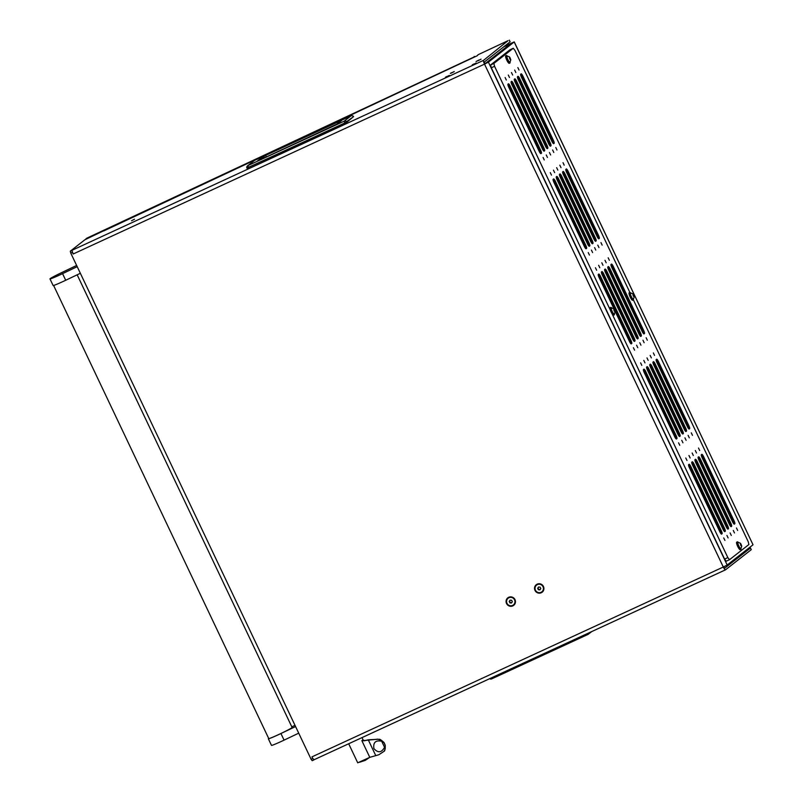 <?xml version="1.0" encoding="UTF-8"?>
<svg xmlns="http://www.w3.org/2000/svg" width="803" height="803" viewBox="0 0 803 803"><rect width="100%" height="100%" fill="white"/><g stroke="black" fill="none" stroke-linecap="round" stroke-linejoin="round"><path stroke-width="1.2" d="M451.979 72.531L450.353 73.384L451.979 72.531M451.236 73.113L454.247 71.537L451.246 73.113M478.809 60.145L477.183 60.998L478.809 60.145M478.056 60.737L481.067 59.151L478.056 60.737M473.88 64.009L472.244 64.862L473.88 64.009M473.128 64.591L476.139 63.015L473.138 64.591M447.05 76.385L445.424 77.249L447.05 76.385M446.297 76.978L449.309 75.392L446.307 76.968M134.513 219.199L131.551 220.755L134.513 219.199M514.994 599.63A4.768 4.647 -128.1 0 0 508.731 597.281A4.768 4.647 -128.1 0 0 506.542 603.535A4.768 4.647 -128.1 0 0 512.816 605.884A4.768 4.647 -128.1 0 0 514.994 599.63M543.45 586.501A4.768 4.647 -128.1 0 0 537.177 584.152A4.768 4.647 -128.1 0 0 534.999 590.406A4.768 4.647 -128.1 0 0 541.262 592.755A4.768 4.647 -128.1 0 0 543.45 586.501M479.02 59.984L476.059 61.53L479.02 59.984M103.788 230.722L84.907 239.756L70.293 251.188L71.919 250.446L73.173 253.999A3.664 0.783 -114.8 0 1 72.24 250.195L483.577 60.325L508.008 40.692L478.056 54.734L477.343 55.688L103.858 230.883M504.013 46.604L511.24 43.733M504.334 46.353L514.241 41.886L753.023 544.775L514.181 41.967L488.405 62.132L727.187 565.011L752.963 544.846M511.039 43.312L484.52 64.13L488.405 62.132M72.39 252.343L70.764 253.096L311.122 759.287L312.748 758.534L314.154 759.698A3.664 0.783 -114.8 0 1 314.134 759.708A3.664 0.783 -114.8 0 1 311.955 756.878L312.748 758.534M727.187 565.011L723.302 567.018A3.664 0.783 65.2 0 0 725.47 569.849A3.664 0.783 65.2 0 0 725.51 569.829L751.237 549.684L750.454 548.027L724.718 568.173L723.654 566.848M746.91 549.583L750.454 548.027M509.313 40.19L510.096 41.836L484.37 61.982L484.831 63.889M483.577 60.325A3.664 0.783 65.2 0 0 484.52 64.13L723.302 567.018L311.955 756.878M510.096 41.836L509.343 40.15M103.667 230.883L477.353 55.678M70.764 253.096L70.293 251.188M312.206 760.702L313.832 759.949L312.206 760.702L311.122 759.287M353.521 116.626L346.836 122.227M248.388 167.466L246.902 168.038A2.108 2.058 51.9 0 1 247.986 165.569L254.681 160.329L350.931 115.903A2.108 2.058 51.9 0 1 353.541 116.666L344.638 123.04L248.388 167.466L247.986 165.569L344.236 121.143L344.818 123.291L248.388 167.466M254.702 160.319A2.108 2.108 0 0 0 254.28 160.57A2.108 2.058 51.9 0 1 254.681 160.329L350.951 115.883A2.108 2.108 0 0 1 353.581 116.626L344.818 123.291L246.902 168.038M339.127 122.367L339.087 121.484L341.536 120.55A2.108 2.058 -128.1 0 0 341.134 120.791L336.768 124.204A2.108 2.058 -128.1 0 1 337.17 123.963L260.453 159.697M332.512 126.442L260.403 159.717L257.763 160.62L265.813 155.31L266.154 157.067M262.129 157.197A2.108 2.058 51.9 0 1 264.609 157.779M257.763 160.62A2.108 2.058 51.9 0 1 258.757 160.429M357.747 762.8L369.792 757.349L378.815 754.76L384.165 751.237L385.209 748.667L385.269 745.555L383.975 742.474C378.243 737.365 379.779 740.105 377.952 739.151L377.952 739.151A21.169 1.044 -25.4 0 1 378.042 739.302L381.174 740.165L384.346 743.106M364.261 740.788L361.852 740.637L363.016 739.814L364.261 740.788L368.256 739.814L378.042 739.302M384.537 743.578L385.209 745.234C385.209 749.119 384.868 751.116 384.165 751.237M381.174 740.165L381.676 741.229C375.593 740.015 373.004 742.474 373.907 748.607C378.083 753.184 381.626 752.742 384.547 747.282L385.209 748.667M381.676 741.229L384.547 747.282M369.44 757.55L365.194 760.401L359.493 762.268M541.895 591.771A4.266 4.156 -128.1 0 0 543.089 586.642A4.266 4.156 -128.1 0 0 536.645 585.056M543.009 586.702A4.266 4.156 -128.1 0 0 536.595 585.096A4.266 4.156 -128.1 0 0 535.44 590.195A4.266 4.156 -128.1 0 0 541.854 591.811A4.266 4.156 -128.1 0 0 543.009 586.702M538.542 587.013L537.669 588.298L538.341 589.733L539.907 589.884L540.78 588.609L540.108 587.174L538.542 587.013M538.703 587.033L537.669 588.298M538.03 588.007L538.713 589.442L540.108 589.583M513.438 604.91A4.266 4.156 -128.1 0 0 514.643 599.771A4.266 4.156 -128.1 0 0 508.189 598.195M514.552 599.841A4.266 4.156 -128.1 0 0 508.148 598.225A4.266 4.156 -128.1 0 0 506.994 603.324A4.266 4.156 -128.1 0 0 513.398 604.94A4.266 4.156 -128.1 0 0 514.552 599.841M510.096 600.152L509.212 601.427L509.895 602.862L511.451 603.013L512.334 601.738L511.652 600.303L510.096 600.152M510.246 600.162L509.212 601.427M509.574 601.146L510.256 602.581L511.662 602.712M85.66 239.304L86.082 238.742A1.837 1.827 37.1 0 1 86.764 238.2L473.77 57.354M86.764 238.2L473.69 57.184M474.553 56.993L474.272 56.411M77.168 274.817L292.111 727.478A12.928 0.642 154.6 0 1 292.111 727.478A12.928 0.642 154.6 0 1 292.101 727.518A12.928 0.642 154.6 0 1 280.357 733.761A12.928 0.642 154.6 0 1 268.754 738.569L53.61 285.466M76.626 265.452A2750.195 135.898 -25.4 0 0 61.048 272.9A13.38 0.662 -25.4 0 0 49.977 278.892L53.118 285.507A13.38 0.662 -25.4 0 0 64.702 280.739A13.38 0.662 -25.4 0 0 65.705 280.267A3666.93 181.197 154.6 0 1 80.35 273.291M49.977 278.892A13.38 0.662 -25.4 0 0 61.56 274.124A13.38 0.662 -25.4 0 0 62.564 273.642A3666.93 181.197 154.6 0 1 77.208 266.676M268.684 738.409A13.38 0.662 -25.4 0 0 268.343 738.76L271.484 745.375A13.38 0.662 -25.4 0 0 283.068 740.607A13.38 0.662 -25.4 0 0 284.071 740.135A3666.93 181.197 154.6 0 1 298.716 733.169M268.343 738.76A13.38 0.662 -25.4 0 0 279.926 733.992A13.38 0.662 -25.4 0 0 280.93 733.52A3666.93 181.197 154.6 0 1 295.574 726.544M294.992 725.32A2750.195 135.898 -25.4 0 0 291.81 726.845M685.782 457.981L686.966 460.47L685.782 457.981M723.744 537.93L724.908 540.419L723.744 537.93M688.964 455.492L690.148 457.981L688.964 455.492M726.926 535.43L728.1 537.92L726.926 535.43M692.146 453.002L693.31 455.492L692.146 453.002M730.108 532.941L731.282 535.43L730.108 532.941M695.328 450.513L696.492 453.002L695.328 450.513M733.29 530.452L734.464 532.941L733.29 530.452M698.51 448.024L699.674 450.513L698.51 448.024M736.471 527.962L737.636 530.452L736.471 527.962M640.623 362.866L641.788 365.355L640.623 362.866M678.575 442.804L679.76 445.294L678.575 442.804M643.805 360.376L644.97 362.866L643.805 360.376M681.757 440.315L682.941 442.804L681.757 440.315M646.987 357.887L648.151 360.376L646.987 357.887M684.939 437.826L686.103 440.315L684.939 437.826M650.169 355.398L651.333 357.887L650.169 355.398M688.121 435.336L689.285 437.826L688.121 435.336M653.351 352.908L654.515 355.398L653.351 352.908M691.303 432.847L692.467 435.336L691.303 432.847M595.455 267.75L596.619 270.24L595.455 267.75M633.416 347.689L634.581 350.178L633.416 347.689M598.636 265.261L599.801 267.75L598.636 265.261M636.598 345.2L637.763 347.689L636.598 345.2M601.818 262.772L602.983 265.261L601.818 262.772M639.78 342.71L640.945 345.2L639.78 342.71M605 260.282L606.165 262.772L605 260.282M642.962 340.221L644.126 342.71L642.962 340.221M608.182 257.793L609.347 260.282L608.182 257.793M646.144 337.732L647.308 340.221L646.144 337.732M550.296 172.635L551.46 175.124L550.296 172.635M588.248 252.574L589.412 255.063L588.248 252.574M553.468 170.146L554.642 172.635L553.468 170.146M591.43 250.084L592.594 252.574L591.43 250.084M556.65 167.656L557.824 170.146L556.65 167.656M594.611 247.595L595.776 250.084L594.611 247.595M559.832 165.167L560.996 167.656L559.832 165.167M597.793 245.106L598.958 247.595L597.793 245.106M563.013 162.678L564.178 165.167L563.013 162.678M600.975 242.616L602.14 245.106L600.975 242.616M505.127 77.52L506.291 80.009L505.127 77.52M543.089 157.458L544.253 159.948L543.089 157.458M508.309 75.03L509.473 77.52L508.309 75.03M546.261 154.969L547.435 157.458L546.261 154.969M511.491 72.541L512.655 75.03L511.491 72.541M549.443 152.48L550.617 154.969L549.443 152.48M514.673 70.052L515.837 72.541L514.673 70.052M552.625 149.99L553.789 152.48L552.625 149.99M517.855 67.552L519.029 70.042L517.855 67.552M555.806 147.501L556.971 149.99L555.806 147.501M633.396 299.88L748.205 541.664L748.908 544.514L729.505 559.711L726.253 561.207L724.597 559.099L491.316 67.803L490.613 64.943L510.015 49.756L513.268 48.26L493.865 63.447L494.568 66.298L491.316 67.803M724.597 559.099L727.849 557.603L612.016 313.652M610.4 310.249L494.568 66.298M490.613 64.943L493.865 63.447M513.268 48.26L514.924 50.368L629.873 292.453A4.125 0.883 -114.8 0 1 630.596 292.894M586.561 248.418A2.931 0.632 65.2 0 0 585.809 245.377L555.335 181.197A2.931 0.632 65.2 0 0 553.598 178.928A2.931 0.632 65.2 0 0 553.568 178.949L553.157 179.27A2.931 0.632 65.2 0 0 553.909 182.311L584.383 246.501A2.931 0.632 65.2 0 0 586.12 248.759A2.931 0.632 65.2 0 0 586.15 248.749L585.899 248.729M589.743 245.929A2.931 0.632 65.2 0 0 588.99 242.887L558.517 178.708A2.931 0.632 65.2 0 0 556.78 176.439A2.931 0.632 65.2 0 0 556.75 176.459L556.338 176.78A2.931 0.632 65.2 0 0 557.091 179.822L587.565 244.012A2.931 0.632 65.2 0 0 589.302 246.27A2.931 0.632 65.2 0 0 589.332 246.26L589.081 246.24M592.925 243.439A2.931 0.632 65.2 0 0 592.172 240.398L561.698 176.208A2.931 0.632 65.2 0 0 559.962 173.95L559.52 174.291A2.931 0.632 65.2 0 0 560.263 177.333L590.747 241.512A2.931 0.632 65.2 0 0 592.484 243.781A2.931 0.632 65.2 0 0 592.514 243.761L592.263 243.741M596.107 240.95A2.931 0.632 65.2 0 0 595.354 237.909L564.88 173.719A2.931 0.632 65.2 0 0 563.144 171.461A2.931 0.632 65.2 0 0 563.114 171.471L562.702 171.802A2.931 0.632 65.2 0 0 563.445 174.843L593.929 239.023A2.931 0.632 65.2 0 0 595.665 241.291A2.931 0.632 65.2 0 0 595.696 241.271L595.445 241.251M547.756 148.324A2.931 0.632 65.2 0 0 547.014 145.283L516.53 81.093A2.931 0.632 65.2 0 0 514.793 78.835L514.352 79.176A2.931 0.632 65.2 0 0 515.104 82.217L545.578 146.397A2.931 0.632 65.2 0 0 547.315 148.665A2.931 0.632 65.2 0 0 547.345 148.645L547.104 148.625M544.575 150.813A2.931 0.632 65.2 0 0 543.832 147.772L513.358 83.582A2.931 0.632 65.2 0 0 511.611 81.324A2.931 0.632 65.2 0 0 511.591 81.334L511.17 81.665A2.931 0.632 65.2 0 0 511.923 84.706L542.396 148.886A2.931 0.632 65.2 0 0 544.133 151.155A2.931 0.632 65.2 0 0 544.163 151.135L543.922 151.115M541.393 153.303A2.931 0.632 65.2 0 0 540.65 150.261L510.176 86.072A2.931 0.632 65.2 0 0 508.429 83.813A2.931 0.632 65.2 0 0 508.409 83.823L507.988 84.154A2.931 0.632 65.2 0 0 508.741 87.196L539.215 151.376A2.931 0.632 65.2 0 0 540.951 153.644L540.74 153.604M599.289 238.461A2.931 0.632 65.2 0 0 598.536 235.42L568.062 171.23A2.931 0.632 65.2 0 0 566.326 168.971L565.884 169.313A2.931 0.632 65.2 0 0 566.627 172.354L597.111 236.534A2.931 0.632 65.2 0 0 598.847 238.802A2.931 0.632 65.2 0 0 598.877 238.782L598.626 238.762M614.827 310.62L629.542 341.616A2.931 0.632 65.2 0 0 631.288 343.875L631.73 343.533A2.931 0.632 65.2 0 0 630.977 340.492L600.503 276.312A2.931 0.632 65.2 0 0 598.767 274.044A2.931 0.632 65.2 0 0 598.737 274.064L598.325 274.385A2.931 0.632 65.2 0 0 599.068 277.426L614.325 309.556M689.616 428.692A2.931 0.632 65.2 0 0 688.864 425.65L658.39 361.47A2.931 0.632 65.2 0 0 656.653 359.202A2.931 0.632 65.2 0 0 656.623 359.222L656.212 359.543A2.931 0.632 65.2 0 0 656.964 362.585L687.438 426.774A2.931 0.632 65.2 0 0 689.175 429.033A2.931 0.632 65.2 0 0 689.205 429.023L688.954 429.003M686.435 431.181A2.931 0.632 65.2 0 0 685.692 428.14L655.208 363.96A2.931 0.632 65.2 0 0 653.471 361.691A2.931 0.632 65.2 0 0 653.441 361.711L653.03 362.033A2.931 0.632 65.2 0 0 653.783 365.074L684.256 429.264A2.931 0.632 65.2 0 0 685.993 431.522L685.772 431.492M683.253 433.68A2.931 0.632 65.2 0 0 682.51 430.629L652.026 366.449A2.931 0.632 65.2 0 0 650.289 364.181A2.931 0.632 65.2 0 0 650.259 364.201L649.848 364.522A2.931 0.632 65.2 0 0 650.601 367.563L681.074 431.753A2.931 0.632 65.2 0 0 682.811 434.011A2.931 0.632 65.2 0 0 682.841 434.001L682.6 433.981M634.912 341.044A2.931 0.632 65.2 0 0 634.159 338.003L603.685 273.823A2.931 0.632 65.2 0 0 601.949 271.555A2.931 0.632 65.2 0 0 601.919 271.575L601.507 271.896A2.931 0.632 65.2 0 0 602.25 274.937L632.724 339.127A2.931 0.632 65.2 0 0 634.47 341.385L634.25 341.355M638.084 338.555A2.931 0.632 65.2 0 0 637.341 335.513L606.867 271.334A2.931 0.632 65.2 0 0 605.131 269.065A2.931 0.632 65.2 0 0 605.101 269.085L604.689 269.406A2.931 0.632 65.2 0 0 605.432 272.448L635.906 336.638A2.931 0.632 65.2 0 0 637.652 338.896A2.931 0.632 65.2 0 0 637.672 338.886L637.431 338.866M641.266 336.066A2.931 0.632 65.2 0 0 640.523 333.024L610.049 268.844A2.931 0.632 65.2 0 0 608.303 266.576A2.931 0.632 65.2 0 0 608.283 266.596L607.871 266.917A2.931 0.632 65.2 0 0 608.614 269.959L639.088 334.148A2.931 0.632 65.2 0 0 640.824 336.407L640.613 336.377M644.448 333.576A2.931 0.632 65.2 0 0 643.705 330.535L613.231 266.345A2.931 0.632 65.2 0 0 611.485 264.087L611.043 264.428A2.931 0.632 65.2 0 0 611.796 267.469L642.27 331.649A2.931 0.632 65.2 0 0 644.006 333.918A2.931 0.632 65.2 0 0 644.036 333.897L643.795 333.877M722.058 533.774A2.931 0.632 65.2 0 0 721.305 530.723L690.831 466.543A2.931 0.632 65.2 0 0 689.094 464.275L688.653 464.616A2.931 0.632 65.2 0 0 689.396 467.667L719.879 531.847A2.931 0.632 65.2 0 0 721.616 534.115A2.931 0.632 65.2 0 0 721.646 534.095L721.395 534.075M725.239 531.285A2.931 0.632 65.2 0 0 724.487 528.233L694.013 464.054A2.931 0.632 65.2 0 0 692.276 461.785A2.931 0.632 65.2 0 0 692.246 461.805L691.835 462.126A2.931 0.632 65.2 0 0 692.577 465.178L723.061 529.358A2.931 0.632 65.2 0 0 724.798 531.626A2.931 0.632 65.2 0 0 724.828 531.606L724.577 531.586M728.421 528.796A2.931 0.632 65.2 0 0 727.669 525.744L697.195 461.564A2.931 0.632 65.2 0 0 695.458 459.296L695.017 459.637A2.931 0.632 65.2 0 0 695.759 462.689L726.243 526.868A2.931 0.632 65.2 0 0 727.98 529.137A2.931 0.632 65.2 0 0 728 529.117L727.759 529.097M731.603 526.306A2.931 0.632 65.2 0 0 730.85 523.255L700.377 459.075A2.931 0.632 65.2 0 0 698.64 456.807A2.931 0.632 65.2 0 0 698.61 456.827L698.198 457.148A2.931 0.632 65.2 0 0 698.941 460.199L729.425 524.379A2.931 0.632 65.2 0 0 731.162 526.648A2.931 0.632 65.2 0 0 731.182 526.627L730.941 526.607M734.785 523.817A2.931 0.632 65.2 0 0 734.032 520.766L703.558 456.586A2.931 0.632 65.2 0 0 701.822 454.317A2.931 0.632 65.2 0 0 701.792 454.337L701.38 454.659A2.931 0.632 65.2 0 0 702.123 457.7L732.597 521.89A2.931 0.632 65.2 0 0 734.343 524.148L734.123 524.118M676.889 438.659A2.931 0.632 65.2 0 0 676.146 435.607L645.662 371.428A2.931 0.632 65.2 0 0 643.926 369.159L643.484 369.5A2.931 0.632 65.2 0 0 644.237 372.552L674.711 436.732A2.931 0.632 65.2 0 0 676.447 439A2.931 0.632 65.2 0 0 676.477 438.98L676.236 438.96M680.071 436.17A2.931 0.632 65.2 0 0 679.328 433.118L648.844 368.938A2.931 0.632 65.2 0 0 647.108 366.67A2.931 0.632 65.2 0 0 647.077 366.69L646.666 367.011A2.931 0.632 65.2 0 0 647.419 370.053L677.893 434.242A2.931 0.632 65.2 0 0 679.629 436.511A2.931 0.632 65.2 0 0 679.659 436.491L679.418 436.471M550.938 145.835A2.931 0.632 65.2 0 0 550.196 142.793L519.712 78.604A2.931 0.632 65.2 0 0 517.975 76.345A2.931 0.632 65.2 0 0 517.955 76.355L517.534 76.676A2.931 0.632 65.2 0 0 518.286 79.728L548.76 143.908A2.931 0.632 65.2 0 0 550.497 146.176A2.931 0.632 65.2 0 0 550.527 146.156L550.286 146.136M554.12 143.346A2.931 0.632 65.2 0 0 553.377 140.294L522.894 76.114A2.931 0.632 65.2 0 0 521.157 73.846A2.931 0.632 65.2 0 0 521.127 73.866L520.715 74.187A2.931 0.632 65.2 0 0 521.468 77.239L551.942 141.418A2.931 0.632 65.2 0 0 553.679 143.687A2.931 0.632 65.2 0 0 553.709 143.667L553.468 143.647M727.849 557.603L729.505 559.711M522.643 76.315L521.769 75.181L521.719 77.038L553.066 142.352L553.116 140.495L522.643 76.315M519.461 78.804L518.587 77.67L518.537 79.527L549.884 144.841L549.935 142.984L519.461 78.804M648.593 369.139L647.72 368.005L647.67 369.862L679.017 435.176L679.067 433.319L648.593 369.139M645.411 371.628L644.538 370.494L644.488 372.351L675.835 437.665L675.885 435.808L645.411 371.628M703.298 456.787L702.434 455.652L702.003 455.984L702.384 457.509L733.721 522.823L733.781 520.966L703.298 456.787M700.126 459.276L699.252 458.142L698.821 458.473L699.202 459.999L730.539 525.313L730.6 523.456L700.126 459.276M696.944 461.765L696.071 460.631L695.639 460.962L696.02 462.488L727.367 527.802L727.418 525.945L696.944 461.765M693.762 464.254L692.889 463.12L692.457 463.451L692.838 464.977L724.186 530.291L724.236 528.434L693.762 464.254M690.58 466.744L689.707 465.61L689.657 467.466L721.004 532.78L721.054 530.924L690.58 466.744M721.004 532.78L720.502 533.011L721.004 532.78M612.97 266.546L612.087 265.422L612.047 267.269L643.394 332.583L643.454 330.736L612.97 266.546M609.788 269.035L608.905 267.911L608.865 269.758L640.212 335.082L640.272 333.225L609.788 269.035M606.606 271.524L605.723 270.4L605.683 272.247L637.03 337.571L637.09 335.714L606.606 271.524M603.424 274.024L602.541 272.9L602.501 274.736L633.848 340.06L633.908 338.204L603.424 274.024M651.775 366.65L650.902 365.516L650.852 367.372L682.199 432.687L682.249 430.83L651.775 366.65M682.199 432.687L681.697 432.907L682.199 432.687M654.957 364.16L654.084 363.026L654.033 364.873L685.381 430.197L685.431 428.34L654.957 364.16M658.139 361.661L657.255 360.537L657.215 362.384L688.562 427.708L688.613 425.851L658.139 361.661M600.242 276.513L599.379 275.379L598.948 275.71L599.329 277.236L630.666 342.55L630.726 340.693L600.242 276.513M567.811 171.43L566.938 170.296L566.506 170.627L566.888 172.153L598.235 237.467L598.285 235.61L567.811 171.43M509.915 86.272L509.032 85.148L508.992 86.995L540.359 152.309L540.389 150.462L509.915 86.272M513.097 83.783L512.234 82.649L511.802 82.98L512.173 84.506L543.521 149.82L543.571 147.973L513.097 83.783M516.279 81.294L515.416 80.159L514.984 80.491L515.355 82.016L546.702 147.33L546.753 145.473L516.279 81.294M564.629 173.92L563.756 172.786L563.706 174.642L595.053 239.956L595.103 238.11L564.629 173.92M561.448 176.409L560.574 175.275L560.524 177.132L591.871 242.446L591.921 240.599L561.448 176.409M591.871 242.446L591.369 242.677L591.871 242.446M558.266 178.898L557.382 177.774L557.342 179.621L588.689 244.935L588.74 243.088L558.266 178.898M555.084 181.388L554.2 180.263L554.16 182.11L585.507 247.434L585.558 245.577L555.084 181.388M510.046 62.172A4.125 0.883 -114.8 0 1 509.895 63.015A4.125 0.883 -114.8 0 1 507.446 59.823A4.125 0.883 -114.8 0 1 506.432 55.517A4.125 0.883 -114.8 0 1 507.175 55.949M509.895 63.015L509.243 63.317A4.125 0.883 -114.8 0 1 506.793 60.125A4.125 0.883 -114.8 0 1 505.78 55.819L506.432 55.517M509.614 57.334L510.618 60.064L509.614 57.334M510.076 57.816L510.788 59.844L509.825 59.071L509.433 56.893L510.076 57.816M510.788 59.844L509.995 62.232A3.483 0.753 -114.8 0 1 509.935 62.293A3.483 0.753 -114.8 0 1 508.239 60.325A3.483 0.753 -114.8 0 1 507.014 55.959A3.483 0.753 -114.8 0 1 507.094 55.949L509.433 56.893M507.014 55.959L506.703 56.11A3.483 0.753 65.2 0 0 507.928 60.466A3.483 0.753 65.2 0 0 509.624 62.433L509.935 62.293M630.867 296.769A4.125 0.883 -114.8 0 1 629.853 292.463L629.201 292.764A4.125 0.883 -114.8 0 0 630.214 297.07A4.125 0.883 -114.8 0 0 632.664 300.262L633.306 299.961A4.125 0.883 -114.8 0 1 630.867 296.769M633.467 299.117A4.125 0.883 -114.8 0 1 633.306 299.961M614.375 314.053A4.125 0.883 -114.8 0 1 614.225 314.896A4.125 0.883 -114.8 0 1 611.776 311.715A4.125 0.883 -114.8 0 1 610.762 307.408A4.125 0.883 -114.8 0 1 611.505 307.83M614.225 314.896L613.572 315.198A4.125 0.883 -114.8 0 1 611.123 312.016A4.125 0.883 -114.8 0 1 610.109 307.71L610.762 307.408M740.978 548.509A4.125 0.883 -114.8 0 1 740.818 549.352A4.125 0.883 -114.8 0 1 738.379 546.17A4.125 0.883 -114.8 0 1 737.365 541.864A4.125 0.883 -114.8 0 1 738.108 542.286M740.818 549.352L740.175 549.654A4.125 0.883 -114.8 0 1 737.726 546.462A4.125 0.883 -114.8 0 1 736.712 542.155L737.365 541.864M633.035 294.279L634.039 297L633.035 294.279M633.497 294.761L634.209 296.789L633.246 296.006L632.844 293.838L633.497 294.761M634.209 296.789L633.416 299.178A3.483 0.753 -114.8 0 1 633.346 299.228A3.483 0.753 -114.8 0 1 631.65 297.271A3.483 0.753 -114.8 0 1 630.425 292.904A3.483 0.753 -114.8 0 1 630.516 292.894L632.844 293.838M630.425 292.904L630.124 293.045A3.483 0.753 65.2 0 0 631.349 297.411A3.483 0.753 65.2 0 0 633.045 299.378L633.346 299.228M613.944 309.215L614.947 311.945L613.944 309.215M614.405 309.707L615.118 311.725L614.154 310.952L613.763 308.774L614.405 309.707M615.118 311.725L614.325 314.124A3.483 0.753 -114.8 0 1 614.265 314.174A3.483 0.753 -114.8 0 1 612.569 312.206A3.483 0.753 -114.8 0 1 611.344 307.85A3.483 0.753 -114.8 0 1 611.424 307.83L613.763 308.774M611.344 307.85L611.033 307.991A3.483 0.753 65.2 0 0 612.257 312.347A3.483 0.753 65.2 0 0 613.954 314.314L614.265 314.174M740.547 543.671L741.55 546.401L740.547 543.671M741.008 544.153L741.721 546.181L740.757 545.408L740.356 543.23L741.008 544.153M741.721 546.181L740.928 548.569A3.483 0.753 -114.8 0 1 740.858 548.63A3.483 0.753 -114.8 0 1 739.161 546.662A3.483 0.753 -114.8 0 1 737.937 542.296A3.483 0.753 -114.8 0 1 738.027 542.286L740.356 543.23M737.937 542.296L737.636 542.447A3.483 0.753 65.2 0 0 738.86 546.803A3.483 0.753 65.2 0 0 740.557 548.77L740.858 548.63M73.173 253.999L484.52 64.13M725.43 569.859L314.164 759.688M344.818 123.291L346.846 121.905A2.108 2.058 -128.1 0 0 344.236 121.143L350.951 115.883M248.569 167.717L247.274 168.208M265.813 155.31L339.087 121.484M341.536 120.55L337.17 123.963M589.131 632.774A2.108 2.058 51.9 0 1 587.967 634.44L587.947 634.45A2.108 2.108 0 0 0 588.358 634.199L591.691 631.6M587.164 633.687L587.947 634.45L491.697 678.876L587.947 634.45M490.914 678.113L491.697 678.876A2.108 2.058 -128.1 0 1 489.669 678.686M368.256 739.814L375.643 755.362M369.792 757.349L361.852 740.637M65.705 280.267L62.564 273.642M284.071 740.135L280.93 733.52M520.826 75.623L521.759 75.191L520.826 75.623M517.644 78.112L518.577 77.68L517.644 78.112M646.776 368.447L647.71 368.015L646.776 368.436M701.491 456.084L702.424 455.662L701.491 456.084M698.309 458.583L699.242 458.152L698.309 458.573M695.127 461.073L696.06 460.641L695.127 461.063M691.945 463.562L692.879 463.13L691.945 463.562M611.163 265.853L612.087 265.422M607.981 268.343L608.905 267.911L607.981 268.343M649.958 365.947L650.892 365.526L649.958 365.947M656.322 360.969L657.255 360.537L656.322 360.969M631.068 343.845L631.73 343.533M565.995 170.738L566.928 170.306L565.995 170.738M511.28 83.09L512.214 82.659L511.28 83.09M562.813 173.227L563.746 172.796L562.813 173.227M556.449 178.206L557.382 177.774L556.449 178.206M553.267 180.695L554.2 180.263L553.267 180.695M509.664 58.519L510.226 58.258M509.965 59.251L510.517 58.99M633.085 295.464L633.637 295.203M633.376 296.197L633.938 295.936M613.994 310.4L614.556 310.139M614.295 311.132L614.847 310.871M740.597 544.856L741.149 544.595M740.888 545.588L741.45 545.327M725.47 569.849L314.134 759.708M751.267 549.643L750.484 547.987M246.862 168.078A2.108 2.108 0 0 1 247.585 165.809L254.28 160.57M260.423 159.707L258.335 160.6M332.532 126.432L336.768 124.204M489.619 678.706A2.108 2.108 0 0 0 491.697 678.876M357.736 762.83L348.683 743.759M363.056 739.834L362.002 737.616M364.281 740.537L377.952 739.151M611.153 265.853L612.107 265.412"/></g></svg>
